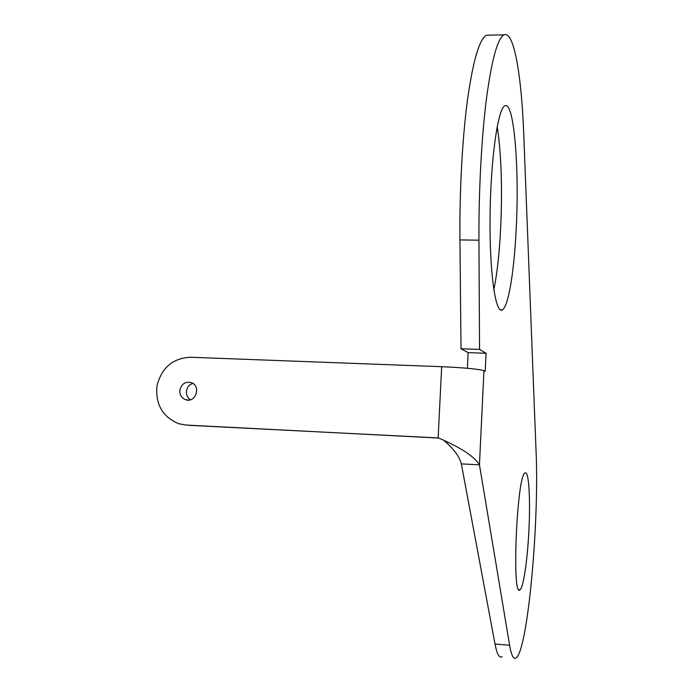 <?xml version="1.0" encoding="UTF-8"?>
<svg xmlns="http://www.w3.org/2000/svg" width="693" height="693" viewBox="0 0 693 693"><rect width="100%" height="100%" fill="white"/><g stroke="black" fill="none" stroke-linecap="round" stroke-linejoin="round"><path stroke-width="1.04" d="M192.905 383.428C189.05 384.702 186.876 387.448 186.382 391.675C186.296 395.201 187.647 397.903 190.436 399.774M179.816 390.731C181.194 384.061 185.022 381.349 191.311 382.614C201.542 385.984 195.513 403.638 185.481 399.67C181.687 398.068 179.799 395.088 179.816 390.731M438.522 437.941L191.285 425.441M467.394 368.278L468.147 352.642L486.07 353.265L485.213 371.318L483.939 370.694C478.568 369.057 464.483 367.723 441.675 366.701L190.35 357.25C172.756 358.229 161.634 367.74 156.99 385.793C155.293 404.357 162.586 417.013 178.881 423.769L186.218 425.06L438.773 438.063C460.94 447.635 474.506 456.574 479.452 464.873L461.339 463.886C459.407 456.444 453.681 448.717 444.152 440.713M468.147 352.642L461.01 348.761L459.935 239.917C459.459 190.8 462.396 137.474 467.619 98.804C473.284 59.641 479.634 38.444 486.651 35.213L489.353 35.152M461.01 348.761L479.547 349.402L486.07 353.265M479.547 349.402L478.941 240.194C478.672 190.922 481.54 137.405 486.46 98.614C491.779 59.321 497.661 38.063 504.088 34.832C514.041 30.509 521.604 76.213 523.769 134.702L536.079 451.836C539.293 521.534 527.901 649.653 516.155 657.917C513.6 659.814 511.417 655.604 509.624 645.278L479.452 464.873L483.939 370.694M529.01 528.092C530.483 497.15 528.724 470.157 525.069 472.981C516.909 474.376 511.486 599.549 520.045 589.734C523.579 587.621 527.72 558.056 529.01 528.092M516.302 227.009C519.334 167.533 514.015 100.909 504.928 105.778C497.929 108.004 490.583 159.65 490.055 216.441C489.44 273.241 495.608 314.639 502.382 309.814C508.593 306.514 514.371 269.975 516.302 227.009M493.806 289.752C497.176 273.466 499.48 252.495 500.727 226.819C502.434 186.885 501.256 153.456 497.202 126.542M502.2 656.678C499.41 658.549 497.011 654.331 495.01 644.014L461.339 463.886M192.715 425.545L186.218 425.06M438.149 437.759L441.675 366.701M478.941 240.194L459.935 239.917M509.624 645.278L495.01 644.014M185.481 399.67L188.747 400.086M502.382 309.814L500.285 309.754M504.088 34.832L486.651 35.213M520.045 589.734L518.944 589.656"/></g></svg>
